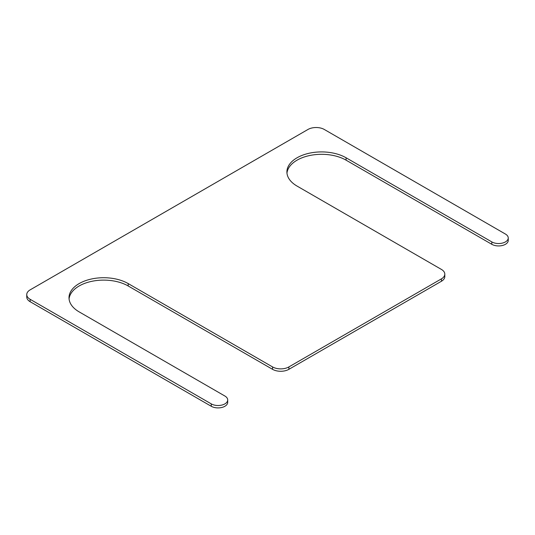 <?xml version="1.0" encoding="UTF-8"?>
<svg xmlns="http://www.w3.org/2000/svg" width="535" height="535" viewBox="0 0 535 535"><rect width="100%" height="100%" fill="white"/><g stroke="black" fill="none" stroke-linecap="round" stroke-linejoin="round"><path stroke-width="0.8" d="M444.806 274.147A11.556 6.674 0 0 1 441.422 278.862L288.893 366.923A11.556 6.674 0 0 1 272.549 366.923L128.193 283.583A34.668 20.016 180 0 0 90.408 279.243A34.668 20.016 180 0 0 69.008 297.734A34.668 20.016 180 0 0 79.16 311.885L224.881 396.02A9.63 5.557 0 0 1 227.703 399.946A9.63 5.557 0 0 1 221.757 405.089A9.63 5.557 0 0 1 211.265 403.878L30.134 299.306A11.556 6.674 0 0 1 26.75 294.591A11.556 6.674 0 0 1 30.134 289.87L307.959 129.47A11.556 6.674 0 0 1 324.297 129.47L505.428 234.049A9.63 5.557 0 0 1 508.25 237.975A9.63 5.557 0 0 1 502.305 243.111A9.63 5.557 0 0 1 491.812 241.907L346.091 157.778A34.668 20.016 0 0 0 308.307 153.438A34.668 20.016 0 0 0 286.907 171.929A34.668 20.016 0 0 0 297.065 186.086L441.422 269.426A11.556 6.674 0 0 1 444.806 274.147L444.806 276.541A11.556 6.674 0 0 1 441.422 281.263L288.893 369.324A11.556 6.674 0 0 1 272.549 369.324L128.193 285.978A34.668 20.016 180 0 0 91.371 281.417A34.668 20.016 180 0 0 69.069 298.931M346.091 157.778L346.091 160.172A34.668 20.016 0 0 0 309.277 155.611A34.668 20.016 0 0 0 286.967 173.126M346.091 160.172L491.812 244.308A9.63 5.557 0 0 0 502.305 245.511A9.63 5.557 0 0 0 508.25 240.375L508.25 237.975M26.75 294.591L26.75 296.985A11.556 6.674 0 0 0 30.134 301.7L211.265 406.279A9.63 5.557 0 0 0 221.757 407.483A9.63 5.557 0 0 0 227.703 402.347L227.703 399.946M491.812 241.907L491.812 244.308M30.134 299.306L30.134 301.7M211.265 403.878L211.265 406.279M128.193 283.583L128.193 285.978M272.549 366.923L272.549 369.324M288.893 366.923L288.893 369.324M441.422 278.862L441.422 281.263"/></g></svg>
